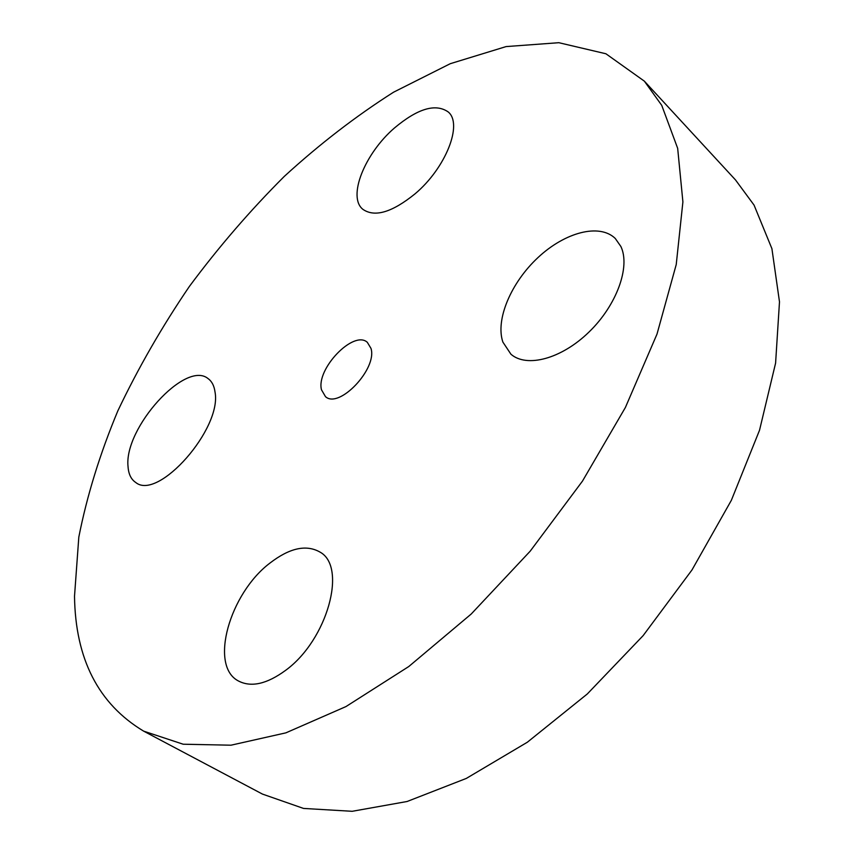 <?xml version="1.0" encoding="UTF-8"?>
<svg xmlns="http://www.w3.org/2000/svg" width="854" height="854" viewBox="0 0 854 854"><rect width="100%" height="100%" fill="white"/><g stroke="black" fill="none" stroke-linecap="round" stroke-linejoin="round"><path stroke-width="1.28" d="M415.033 193.847C445.724 168.121 463.103 124.001 448.211 111.949C435.615 103.163 417.702 108.501 394.463 127.972C364.583 153.688 347.226 197.146 362.95 209.379C374.778 217.535 392.135 212.358 415.033 193.847M74.511 596.284C75.387 659.032 98.434 703.984 143.643 731.141L183.172 744.218L230.986 745.2L285.887 732.849L345.977 706.568L408.756 666.547L471.237 614.005L530.195 551.172L582.471 481.112L625.395 407.475L657.004 334.095L676.229 264.559L682.901 201.896L677.67 148.34L661.733 105.341L644.343 81.141L605.902 53.759L558.826 42.7L506.091 46.586L450.293 63.687L393.577 92.189C355.926 116.112 319.492 144.187 284.286 176.404C250.169 210.479 218.528 247.169 189.374 286.442C161.929 326.783 138.092 368.234 117.873 410.785C100.014 453.549 86.991 495.662 78.814 537.113L74.511 596.284M370.988 348.411L367.327 342.326C353.705 329.633 315.895 369.003 321.488 389.798L325.491 396.651C339.049 409.279 377.553 368.661 370.988 348.411M215.005 391.911C214.183 385.794 211.888 381.364 208.13 378.642C185.628 359.715 123.713 428.249 128.047 466.636C128.548 474.109 131.089 479.372 135.679 482.435C158.086 501.33 222.318 428.43 215.005 391.911M269.853 563.149C229.705 593.455 208.931 665.746 238.373 680.948C251.119 687.63 266.896 684.075 285.716 670.273C327.498 639.859 347.364 566.714 319.972 552.068C306.255 544.254 289.549 547.948 269.853 563.149M502.889 342.102L510.927 354.207C526.704 368.053 561.398 358.936 588.95 332.078C616.62 305.39 630.626 266.832 620.879 246.486L615.264 238.458C599.38 223.033 564.868 232.341 537.988 257.566C511.002 282.642 495.235 319.802 502.889 342.102M143.643 731.141L262.445 794.081L303.522 808.428L352.19 811.3L407.091 801.5L466.295 778.432L527.324 742.243L587.296 693.971L643.147 635.611L691.986 569.949L731.355 500.316L759.526 430.245L775.592 363.121L779.488 301.846L771.909 248.663L754.05 205.088L735.518 179.948L644.343 81.141"/></g></svg>
